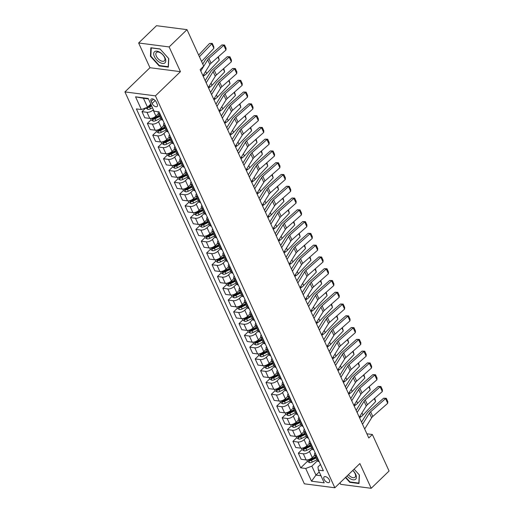 <?xml version="1.0" encoding="UTF-8"?>
<svg xmlns="http://www.w3.org/2000/svg" width="514" height="514" viewBox="0 0 514 514"><rect width="100%" height="100%" fill="white"/><g stroke="black" fill="none" stroke-linecap="round" stroke-linejoin="round"><path stroke-width="0.77" d="M329.339 479.96A3.752 1.992 -134 0 0 326.731 477.127A3.752 1.992 -134 0 0 324.09 476.921A3.752 1.992 -134 0 0 324.064 479.279A3.752 1.992 -134 0 0 326.673 482.119A3.752 1.992 -134 0 0 329.307 482.318A3.752 1.992 -134 0 0 329.339 479.96M339.992 482.794L340.698 484.349L371.198 488.3L389.079 471.017L372.367 434.51L366.88 433.803M124.921 91.91L304.352 483.815L334.845 487.767L155.421 95.861L124.921 91.91L149.953 67.713L180.453 71.664L169.125 46.935L138.632 42.983L149.953 67.713M138.632 42.983L156.507 25.7L187.006 29.651L169.125 46.935M187.006 29.651L203.717 66.158L200.145 69.615L368.789 437.967L372.367 434.51M151.142 101.425L152.093 103.494A3.637 1.927 -134 0 0 154.618 106.244A3.637 1.927 -134 0 0 157.175 106.443A3.637 1.927 -134 0 0 157.2 104.156L156.256 102.087A3.637 1.927 -134 0 0 153.725 99.337A3.637 1.927 -134 0 0 151.167 99.138A3.637 1.927 -134 0 0 151.142 101.425L153.455 99.189M148.443 98.913L143.432 98.264L147.531 107.214L141.369 109.553L136.383 108.904L300.716 467.836L307.449 461.328M141.369 109.553L135.548 96.831L148.244 98.476L154.065 111.197L159.051 111.84L323.383 470.773L318.397 470.13L324.218 482.845L311.529 481.2L305.702 468.479L300.716 467.836M371.198 488.3L359.877 463.57L334.845 487.767M180.453 71.664L155.421 95.861M318.397 470.13L317.96 466.937L320.505 464.476M319.226 471.936L315.962 475.097L320.967 475.746M150.795 104.053L147.531 107.214M153.384 109.707L153.121 109.964A4.697 2.204 155.4 0 1 146.965 112.296L141.98 111.654L145.706 108.043M158.473 113.62L155.922 116.087A4.697 2.204 155.4 0 1 149.767 118.419L144.781 117.777L141.98 111.654M161.062 119.274L158.511 121.734A4.697 2.204 155.4 0 1 152.356 124.073L147.37 123.431L151.097 119.82M163.863 125.397L161.319 127.857A4.697 2.204 155.4 0 1 155.157 130.196L150.172 129.554L147.37 123.431M168.232 131.892L167.853 131.841A4.697 2.204 155.4 0 1 166.446 131.031L163.902 133.512A4.697 2.204 155.4 0 1 157.747 135.85L152.761 135.201L156.487 131.597M169.254 137.174L166.709 139.635A4.697 2.204 155.4 0 1 160.548 141.973L155.562 141.331L152.761 135.201M171.843 142.821L169.299 145.289A4.697 2.204 155.4 0 1 163.137 147.627L158.151 146.978L161.884 143.374M174.651 148.951L172.1 151.412A4.697 2.204 155.4 0 1 165.938 153.75L160.953 153.101L158.151 146.978M179.013 155.446L178.634 155.395A4.697 2.204 155.4 0 1 177.227 154.585L174.689 157.066A4.697 2.204 155.4 0 1 168.528 159.404L163.542 158.755L167.275 155.151M180.041 160.721L177.491 163.189A4.697 2.204 155.4 0 1 171.335 165.527L166.343 164.878L163.542 158.755M184.41 167.223L184.025 167.172A4.697 2.204 155.4 0 1 182.618 166.363L180.08 168.843A4.697 2.204 155.4 0 1 173.918 171.181L168.933 170.532L172.665 166.928M185.432 172.498L182.881 174.966A4.697 2.204 155.4 0 1 176.726 177.304L171.74 176.655L168.933 170.532M188.021 178.152L185.47 180.62A4.697 2.204 155.4 0 1 179.315 182.952L174.323 182.309L178.056 178.705M190.822 184.275L188.272 186.743A4.697 2.204 155.4 0 1 182.117 189.075L177.131 188.432L174.323 182.309M193.412 189.929L190.861 192.39A4.697 2.204 155.4 0 1 184.706 194.729L179.72 194.086L183.447 190.476M196.213 196.052L193.662 198.513A4.697 2.204 155.4 0 1 187.507 200.852L182.521 200.209L179.72 194.086M198.802 201.706L196.252 204.167A4.697 2.204 155.4 0 1 190.096 206.506L185.111 205.863L188.837 202.253M201.604 207.829L199.059 210.29A4.697 2.204 155.4 0 1 192.898 212.629L187.912 211.986L185.111 205.863M205.973 214.325L205.594 214.274A4.697 2.204 155.4 0 1 204.186 213.464L201.642 215.944A4.697 2.204 155.4 0 1 195.487 218.283L190.501 217.634L194.228 214.03M206.994 219.606L204.45 222.067A4.697 2.204 155.4 0 1 198.288 224.406L193.303 223.757L190.501 217.634M209.583 225.254L207.033 227.721A4.697 2.204 155.4 0 1 200.878 230.06L195.892 229.411L199.625 225.807M212.391 231.377L209.84 233.844A4.697 2.204 155.4 0 1 203.679 236.183L198.693 235.534L195.892 229.411M216.754 237.879L216.375 237.828A4.697 2.204 155.4 0 1 214.968 237.018L212.43 239.498A4.697 2.204 155.4 0 1 206.268 241.837L201.282 241.188L205.015 237.584M217.782 243.154L215.231 245.621A4.697 2.204 155.4 0 1 209.076 247.96L204.084 247.311L201.282 241.188M220.365 248.808L217.82 251.275A4.697 2.204 155.4 0 1 211.659 253.608L206.673 252.965L210.406 249.361M223.172 254.931L220.622 257.398A4.697 2.204 155.4 0 1 214.466 259.737L209.481 259.088L206.673 252.965M225.762 260.585L223.211 263.046A4.697 2.204 155.4 0 1 217.056 265.385L212.064 264.742L215.796 261.131M228.563 266.708L226.012 269.169A4.697 2.204 155.4 0 1 219.857 271.508L214.871 270.865L212.064 264.742M232.932 273.204L232.553 273.152A4.697 2.204 155.4 0 1 231.146 272.343L228.601 274.823A4.697 2.204 155.4 0 1 222.446 277.162L217.461 276.519L221.187 272.908M233.954 278.485L231.403 280.946A4.697 2.204 155.4 0 1 225.248 283.285L220.262 282.642L217.461 276.519M236.543 284.139L233.992 286.6A4.697 2.204 155.4 0 1 227.837 288.939L222.851 288.29L226.578 284.685M239.344 290.262L236.8 292.723A4.697 2.204 155.4 0 1 230.638 295.062L225.652 294.413L222.851 288.29M243.713 296.758L243.334 296.707A4.697 2.204 155.4 0 1 241.927 295.897L239.383 298.377A4.697 2.204 155.4 0 1 233.227 300.716L228.242 300.067L231.968 296.462M244.735 302.033L242.19 304.5A4.697 2.204 155.4 0 1 236.029 306.839L231.043 306.19L228.242 300.067M247.324 307.687L244.773 310.154A4.697 2.204 155.4 0 1 238.618 312.493L233.632 311.844L237.365 308.239M250.132 313.81L247.581 316.277A4.697 2.204 155.4 0 1 241.419 318.616L236.434 317.967L233.632 311.844M252.715 319.464L250.17 321.931A4.697 2.204 155.4 0 1 244.009 324.263L239.023 323.621L242.756 320.016M255.522 325.587L252.972 328.054A4.697 2.204 155.4 0 1 246.816 330.393L241.824 329.744L239.023 323.621M258.105 331.241L255.561 333.702A4.697 2.204 155.4 0 1 249.399 336.04L244.413 335.398L248.146 331.787M260.913 337.364L258.362 339.825A4.697 2.204 155.4 0 1 252.207 342.163L247.221 341.521L244.413 335.398M263.502 343.018L260.951 345.479A4.697 2.204 155.4 0 1 254.79 347.817L249.804 347.175L253.537 343.564M266.303 349.141L263.753 351.602A4.697 2.204 155.4 0 1 257.598 353.94L252.612 353.298L249.804 347.175M270.672 355.637L270.293 355.585A4.697 2.204 155.4 0 1 268.886 354.776L266.342 357.256A4.697 2.204 155.4 0 1 260.187 359.594L255.195 358.945L258.928 355.341M271.694 360.918L269.143 363.379A4.697 2.204 155.4 0 1 262.988 365.717L258.002 365.069L255.195 358.945M274.283 366.566L271.733 369.033A4.697 2.204 155.4 0 1 265.577 371.371L260.592 370.722L264.318 367.118M277.085 372.695L274.54 375.156A4.697 2.204 155.4 0 1 268.379 377.494L263.393 376.846L260.592 370.722M281.454 379.191L281.074 379.139A4.697 2.204 155.4 0 1 279.667 378.33L277.123 380.81A4.697 2.204 155.4 0 1 270.968 383.148L265.982 382.5L269.709 378.895M282.475 384.466L279.931 386.933A4.697 2.204 155.4 0 1 273.769 389.271L268.783 388.623L265.982 382.5M285.064 390.12L282.514 392.587A4.697 2.204 155.4 0 1 276.359 394.925L271.373 394.277L275.106 390.672M287.866 396.243L285.321 398.71A4.697 2.204 155.4 0 1 279.16 401.048L274.174 400.4L271.373 394.277M292.235 402.738L291.856 402.693A4.697 2.204 155.4 0 1 290.449 401.877L287.911 404.357A4.697 2.204 155.4 0 1 281.749 406.696L276.763 406.054L280.496 402.443M293.263 408.02L290.712 410.487A4.697 2.204 155.4 0 1 284.557 412.819L279.565 412.177L276.763 406.054M295.846 413.674L293.301 416.134A4.697 2.204 155.4 0 1 287.14 418.473L282.154 417.831L285.887 414.22M298.653 419.797L296.103 422.257A4.697 2.204 155.4 0 1 289.947 424.596L284.962 423.954L282.154 417.831M301.243 425.451L298.692 427.911A4.697 2.204 155.4 0 1 292.53 430.25L287.544 429.601L291.277 425.997M304.044 431.574L301.493 434.034A4.697 2.204 155.4 0 1 295.338 436.373L290.352 435.724L287.544 429.601M308.413 438.069L308.034 438.018A4.697 2.204 155.4 0 1 306.627 437.208L304.082 439.688A4.697 2.204 155.4 0 1 297.927 442.027L292.935 441.378L296.668 437.774M309.434 443.351L306.884 445.811A4.697 2.204 155.4 0 1 300.729 448.15L295.743 447.501L292.935 441.378M312.024 448.998L309.473 451.465A4.697 2.204 155.4 0 1 303.318 453.804L298.332 453.155L302.059 449.551M314.825 455.121L312.274 457.589A4.697 2.204 155.4 0 1 306.119 459.927L301.133 459.278L298.332 453.155M317.414 460.775L311.863 466.147L315.962 475.097L311.529 481.2M160.04 113.992L159.655 113.941A4.697 2.204 155.4 0 1 158.248 113.131A4.697 2.204 155.4 0 1 158.421 111.756M162.842 120.115L162.463 120.07A4.697 2.204 155.4 0 1 161.055 119.254L158.248 113.131M165.431 125.769L165.052 125.718A4.697 2.204 155.4 0 1 163.645 124.908A4.697 2.204 155.4 0 1 164.165 123.013M170.821 137.546L170.442 137.495A4.697 2.204 155.4 0 1 169.035 136.685A4.697 2.204 155.4 0 1 169.556 134.79M173.623 143.669L173.244 143.618A4.697 2.204 155.4 0 1 171.837 142.808L169.035 136.685M176.212 149.323L175.833 149.272A4.697 2.204 155.4 0 1 174.426 148.462A4.697 2.204 155.4 0 1 174.953 146.567M181.603 161.094L181.224 161.049A4.697 2.204 155.4 0 1 179.816 160.239A4.697 2.204 155.4 0 1 180.343 158.338M186.993 172.871L186.614 172.826A4.697 2.204 155.4 0 1 185.207 172.01A4.697 2.204 155.4 0 1 185.734 170.115M189.801 178.994L189.415 178.949A4.697 2.204 155.4 0 1 188.008 178.133L185.207 172.01M192.384 184.648L192.005 184.597A4.697 2.204 155.4 0 1 190.598 183.787A4.697 2.204 155.4 0 1 191.124 181.892M195.191 190.771L194.812 190.726A4.697 2.204 155.4 0 1 193.405 189.91L190.598 183.787M197.781 196.425L197.395 196.374A4.697 2.204 155.4 0 1 195.988 195.564A4.697 2.204 155.4 0 1 196.515 193.669M200.582 202.548L200.203 202.497A4.697 2.204 155.4 0 1 198.796 201.687L195.988 195.564M203.171 208.202L202.792 208.151A4.697 2.204 155.4 0 1 201.385 207.341A4.697 2.204 155.4 0 1 201.906 205.446M208.562 219.979L208.183 219.928A4.697 2.204 155.4 0 1 206.776 219.118A4.697 2.204 155.4 0 1 207.296 217.223M211.363 226.102L210.984 226.051A4.697 2.204 155.4 0 1 209.577 225.241L206.776 219.118M213.952 231.756L213.573 231.705A4.697 2.204 155.4 0 1 212.166 230.895A4.697 2.204 155.4 0 1 212.693 228.993M219.343 243.527L218.964 243.482A4.697 2.204 155.4 0 1 217.557 242.666A4.697 2.204 155.4 0 1 218.084 240.77M222.151 249.65L221.765 249.605A4.697 2.204 155.4 0 1 220.358 248.789L217.557 242.666M224.734 255.304L224.355 255.259A4.697 2.204 155.4 0 1 222.947 254.443A4.697 2.204 155.4 0 1 223.474 252.547M227.541 261.427L227.156 261.382A4.697 2.204 155.4 0 1 225.749 260.566L222.947 254.443M230.124 267.081L229.745 267.029A4.697 2.204 155.4 0 1 228.338 266.22A4.697 2.204 155.4 0 1 228.865 264.324M235.521 278.858L235.136 278.806A4.697 2.204 155.4 0 1 233.729 277.997A4.697 2.204 155.4 0 1 234.256 276.102M238.323 284.981L237.943 284.929A4.697 2.204 155.4 0 1 236.536 284.12L233.729 277.997M240.912 290.635L240.526 290.583A4.697 2.204 155.4 0 1 239.119 289.774A4.697 2.204 155.4 0 1 239.646 287.879M246.302 302.412L245.923 302.361A4.697 2.204 155.4 0 1 244.516 301.551A4.697 2.204 155.4 0 1 245.037 299.649M249.104 308.535L248.725 308.484A4.697 2.204 155.4 0 1 247.318 307.674L244.516 301.551M251.693 314.183L251.314 314.138A4.697 2.204 155.4 0 1 249.907 313.322A4.697 2.204 155.4 0 1 250.434 311.426M254.494 320.306L254.115 320.261A4.697 2.204 155.4 0 1 252.708 319.445L249.907 313.322M257.084 325.96L256.704 325.915A4.697 2.204 155.4 0 1 255.297 325.099A4.697 2.204 155.4 0 1 255.824 323.203M259.885 332.083L259.506 332.038A4.697 2.204 155.4 0 1 258.099 331.222L255.297 325.099M262.474 337.737L262.095 337.685A4.697 2.204 155.4 0 1 260.688 336.876A4.697 2.204 155.4 0 1 261.215 334.98M265.282 343.86L264.896 343.808A4.697 2.204 155.4 0 1 263.489 342.999L260.688 336.876M267.865 349.514L267.486 349.462A4.697 2.204 155.4 0 1 266.079 348.653A4.697 2.204 155.4 0 1 266.605 346.757M273.262 361.291L272.876 361.239A4.697 2.204 155.4 0 1 271.469 360.43A4.697 2.204 155.4 0 1 271.996 358.534M276.063 367.414L275.684 367.362A4.697 2.204 155.4 0 1 274.277 366.553L271.469 360.43M278.652 373.068L278.267 373.016A4.697 2.204 155.4 0 1 276.86 372.207A4.697 2.204 155.4 0 1 277.387 370.305M284.043 384.838L283.664 384.793A4.697 2.204 155.4 0 1 282.257 383.977A4.697 2.204 155.4 0 1 282.777 382.082M286.844 390.961L286.465 390.916A4.697 2.204 155.4 0 1 285.058 390.107L282.257 383.977M289.433 396.615L289.054 396.57A4.697 2.204 155.4 0 1 287.647 395.754A4.697 2.204 155.4 0 1 288.174 393.859M294.824 408.392L294.445 408.341A4.697 2.204 155.4 0 1 293.038 407.531A4.697 2.204 155.4 0 1 293.565 405.636M297.625 414.515L297.246 414.464A4.697 2.204 155.4 0 1 295.839 413.654L293.038 407.531M300.215 420.169L299.835 420.118A4.697 2.204 155.4 0 1 298.428 419.308A4.697 2.204 155.4 0 1 298.955 417.413M303.022 426.292L302.637 426.241A4.697 2.204 155.4 0 1 301.23 425.431L298.428 419.308M305.605 431.946L305.226 431.895A4.697 2.204 155.4 0 1 303.819 431.085A4.697 2.204 155.4 0 1 304.346 429.19M311.002 443.723L310.617 443.672A4.697 2.204 155.4 0 1 309.21 442.862A4.697 2.204 155.4 0 1 309.736 440.961M313.803 449.846L313.424 449.795A4.697 2.204 155.4 0 1 312.017 448.985L309.21 442.862M316.393 455.494L316.007 455.449A4.697 2.204 155.4 0 1 314.6 454.633A4.697 2.204 155.4 0 1 315.127 452.738M305.702 468.479L311.863 466.147M319.194 461.623L318.815 461.572A4.697 2.204 155.4 0 1 317.408 460.762L314.6 454.633M143.432 98.264L135.548 96.831M150.409 56.251L159.167 65.94L168.348 67.128L168.778 58.635L160.021 48.946L150.84 47.757L150.409 56.251L150.853 55.82M345.453 477.519L349.803 482.338L358.99 483.526L359.421 475.032L354.107 469.154M159.552 65.567L159.167 65.94M350.188 481.965L349.803 482.338M200.788 71.016L207.72 59.817A5.866 2.756 155.4 0 1 208.89 58.48L223.808 45.316L221.881 44.924L206.962 58.095A8.802 4.131 -24.6 0 0 205.208 60.093L202.754 64.057M202.94 75.725L209.879 64.526A5.866 2.756 155.4 0 1 211.042 63.196L225.967 50.025L223.808 45.316L224.56 45.02L226.07 48.316L225.967 50.025M221.881 44.924L224.56 45.02M145.655 107.927L147.871 109.386A3.11 1.458 -24.6 0 0 150.512 108.788L152.51 107.799M213.882 48.316L211.723 43.606L209.539 43.465L212.243 43.362L213.753 46.665L213.882 48.316L201.565 61.455M212.243 43.362L199.406 56.739M198.648 55.082L209.539 43.465M147.152 107.355L147.756 107.593A3.11 1.458 -24.6 0 0 149.69 107.002L151.694 106.012M151.392 105.357L149.304 106.392A1.587 0.745 155.4 0 1 148.79 106.597L147.756 107.593M151.174 104.882L149.176 105.871A3.11 1.458 155.4 0 1 148.7 106.083M206.178 82.793L213.111 71.594A5.866 2.756 155.4 0 1 214.28 70.257L229.199 57.093L227.278 56.701L212.353 69.865A8.802 4.131 -24.6 0 0 210.599 71.87L205.182 80.621M208.331 87.502L215.27 76.303A5.866 2.756 155.4 0 1 216.433 74.967L231.358 61.802L229.199 57.093L229.951 56.797L231.461 60.093L231.358 61.802M227.278 56.701L229.951 56.797M211.569 94.57L218.501 83.371A5.866 2.756 155.4 0 1 219.671 82.034L234.596 68.87L232.669 68.478L217.743 81.642A8.802 4.131 -24.6 0 0 215.996 83.647L210.573 92.398M213.728 99.279L220.66 88.08A5.866 2.756 155.4 0 1 221.83 86.744L236.748 73.579L234.596 68.87L235.341 68.568L236.851 71.87L236.748 73.579M232.669 68.478L235.341 68.568M216.959 106.347L223.892 95.148A5.866 2.756 155.4 0 1 225.061 93.811L239.987 80.64L238.059 80.255L223.134 93.419A8.802 4.131 -24.6 0 0 221.386 95.424L215.964 104.175M219.118 111.056L226.051 99.857A5.866 2.756 155.4 0 1 227.22 98.521L242.139 85.356L239.987 80.64L240.732 80.345L242.242 83.641L242.139 85.356M238.059 80.255L240.732 80.345M150.473 118.451L151.18 120.006L153.262 121.163A3.11 1.458 -24.6 0 0 155.903 120.565L160.593 118.246M218.366 56.733L219.272 60.093L206.647 73.56A8.802 4.131 155.4 0 1 204.334 75.487L203.184 76.258M159.256 115.329L154.566 117.648A3.11 1.458 155.4 0 1 152.632 118.239L153.153 119.364A3.11 1.458 -24.6 0 0 155.087 118.779L159.77 116.46M159.475 115.804L154.701 118.169A1.587 0.745 155.4 0 1 154.181 118.374L153.153 119.364M219.272 60.093L217.917 57.131M155.864 130.228L156.577 131.783L158.653 132.94A3.11 1.458 -24.6 0 0 161.293 132.342L165.983 130.023M223.757 68.51L224.663 71.87L212.038 85.337A8.802 4.131 155.4 0 1 209.725 87.264L208.575 88.029M164.647 127.106L159.957 129.419A3.11 1.458 155.4 0 1 158.023 130.01L158.543 131.141A3.11 1.458 -24.6 0 0 160.477 130.55L165.161 128.23M164.865 127.581L160.092 129.946A1.587 0.745 155.4 0 1 159.571 130.145L158.543 131.141M224.663 71.87L223.307 68.908M161.255 142.005L161.968 143.56L164.043 144.717A3.11 1.458 -24.6 0 0 166.684 144.119L171.374 141.8M229.148 80.287L230.054 83.647L217.428 97.114A8.802 4.131 155.4 0 1 215.115 99.041L213.965 99.806M170.038 138.876L165.347 141.196A3.11 1.458 155.4 0 1 163.413 141.787L163.934 142.918A3.11 1.458 -24.6 0 0 165.868 142.327L170.558 140.007M170.256 139.358L165.482 141.716A1.587 0.745 155.4 0 1 164.962 141.922L163.934 142.918M230.054 83.647L228.698 80.679M222.35 118.117L229.289 106.918A5.866 2.756 155.4 0 1 230.452 105.588L245.377 92.417L243.45 92.025L228.524 105.197A8.802 4.131 -24.6 0 0 226.777 107.195L221.354 115.946M224.509 122.833L231.441 111.634A5.866 2.756 155.4 0 1 232.611 110.298L247.53 97.127L245.377 92.417L246.129 92.122L247.639 95.418L247.53 97.127M243.45 92.025L246.129 92.122M166.645 153.782L167.358 155.337L169.44 156.487A3.11 1.458 -24.6 0 0 172.081 155.896L176.765 153.577M234.538 92.064L235.444 95.424L222.819 108.884A8.802 4.131 155.4 0 1 220.506 110.818L219.356 111.583M175.428 150.653L170.738 152.973A3.11 1.458 155.4 0 1 168.804 153.564L169.324 154.695A3.11 1.458 -24.6 0 0 171.258 154.104L175.949 151.784M175.647 151.135L170.873 153.493A1.587 0.745 155.4 0 1 170.352 153.699L169.324 154.695M235.444 95.424L234.088 92.456M164.846 62.952A7.626 4.048 -134 0 0 162.977 54.844A7.626 4.048 -134 0 0 154.63 51.651A7.626 4.048 -134 0 0 156.5 59.765A7.626 4.048 -134 0 0 164.846 62.952M164.255 60.954A5.776 3.065 -134 0 0 164.403 60.825A5.776 3.065 -134 0 0 162.72 54.677A5.776 3.065 -134 0 0 156.519 52.396A5.776 3.065 -134 0 0 156.372 52.524A5.776 3.065 -134 0 0 158.061 58.673A5.776 3.065 -134 0 0 164.255 60.954M168.637 58.474L168.219 66.691L159.321 65.535L150.84 56.148L151.251 47.918L160.137 49.068M347.008 476.015A7.626 4.048 -134 0 0 354.416 479.806A7.626 4.048 -134 0 0 355.739 474.396A7.626 4.048 -134 0 0 352.803 470.413M348.37 474.698A5.776 3.065 -134 0 0 355.046 477.223A5.776 3.065 -134 0 0 355.084 473.6A5.776 3.065 -134 0 0 352.745 470.471M359.28 474.872L358.862 483.089L349.963 481.933L345.729 477.249M227.741 129.894L234.68 118.695A5.866 2.756 155.4 0 1 235.842 117.365L250.768 104.194L248.84 103.802L233.915 116.974A8.802 4.131 -24.6 0 0 232.167 118.972L226.751 127.723M229.899 134.604L236.832 123.405A5.866 2.756 155.4 0 1 238.001 122.075L252.927 108.904L250.768 104.194L251.519 103.899L253.029 107.195L252.927 108.904M248.84 103.802L251.519 103.899M233.131 141.671L240.07 130.472A5.866 2.756 155.4 0 1 241.233 129.136L256.158 115.971L254.231 115.579L239.312 128.751A8.802 4.131 -24.6 0 0 237.558 130.749L232.142 139.5M235.29 146.381L242.222 135.182A5.866 2.756 155.4 0 1 243.392 133.852L258.317 120.681L256.158 115.971L256.91 115.676L258.42 118.972L258.317 120.681M254.231 115.579L256.91 115.676M238.528 153.448L245.461 142.249A5.866 2.756 155.4 0 1 246.63 140.913L261.549 127.748L259.621 127.356L244.703 140.521A8.802 4.131 -24.6 0 0 242.949 142.526L237.532 151.277M240.68 158.158L247.619 146.959A5.866 2.756 155.4 0 1 248.782 145.623L263.708 132.458L261.549 127.748L262.301 127.453L263.81 130.749L263.708 132.458M259.621 127.356L262.301 127.453M243.919 165.225L250.851 154.027A5.866 2.756 155.4 0 1 252.021 152.69L266.939 139.525L265.018 139.133L250.093 152.298A8.802 4.131 -24.6 0 0 248.339 154.303L242.923 163.054M246.071 169.935L253.01 158.736A5.866 2.756 155.4 0 1 254.173 157.4L269.098 144.235L266.939 139.525L267.691 139.223L269.201 142.526L269.098 144.235M265.018 139.133L267.691 139.223M249.309 177.002L256.242 165.804A5.866 2.756 155.4 0 1 257.411 164.467L272.336 151.296L270.409 150.91L255.484 164.075A8.802 4.131 -24.6 0 0 253.736 166.08L248.313 174.831M251.468 181.712L258.401 170.513A5.866 2.756 155.4 0 1 259.564 169.177L274.489 156.012L272.336 151.296L273.082 151L274.592 154.296L274.489 156.012M270.409 150.91L273.082 151M172.036 165.553L172.749 167.108L174.831 168.264A3.11 1.458 -24.6 0 0 177.471 167.673L182.155 165.354M239.929 103.841L240.841 107.195L228.21 120.662A8.802 4.131 155.4 0 1 225.897 122.589L224.753 123.36M180.819 162.43L176.135 164.75A3.11 1.458 155.4 0 1 174.201 165.341L174.715 166.472A3.11 1.458 -24.6 0 0 176.649 165.881L181.339 163.561M181.037 162.906L176.263 165.27A1.587 0.745 155.4 0 1 175.743 165.476L174.715 166.472M240.841 107.195L239.479 104.233M177.426 177.33L178.14 178.885L180.221 180.041A3.11 1.458 -24.6 0 0 182.862 179.444L187.552 177.124M245.319 115.611L246.232 118.972L233.6 132.439A8.802 4.131 155.4 0 1 231.287 134.366L230.143 135.137M186.209 174.207L181.526 176.527A3.11 1.458 155.4 0 1 179.592 177.118L180.106 178.249A3.11 1.458 -24.6 0 0 182.04 177.658L186.73 175.338M186.434 174.683L181.654 177.047A1.587 0.745 155.4 0 1 181.134 177.253L180.106 178.249M246.232 118.972L244.876 116.01M182.823 189.107L183.53 190.662L185.612 191.818A3.11 1.458 -24.6 0 0 188.252 191.221L192.943 188.901M250.71 127.388L251.622 130.749L238.997 144.216A8.802 4.131 155.4 0 1 236.678 146.143L235.534 146.914M191.606 185.984L186.916 188.304A3.11 1.458 155.4 0 1 184.982 188.895L185.496 190.019A3.11 1.458 -24.6 0 0 187.43 189.435L192.12 187.115M191.825 186.46L187.045 188.824A1.587 0.745 155.4 0 1 186.531 189.03L185.496 190.019M251.622 130.749L250.267 127.787M188.214 200.884L188.921 202.439L191.002 203.595A3.11 1.458 -24.6 0 0 193.643 202.998L198.333 200.678M256.107 139.165L257.013 142.526L244.388 155.993A8.802 4.131 155.4 0 1 242.068 157.92L240.925 158.685M196.997 197.761L192.307 200.074A3.11 1.458 155.4 0 1 190.373 200.666L190.893 201.796A3.11 1.458 -24.6 0 0 192.827 201.205L197.511 198.886M197.215 198.237L192.442 200.601A1.587 0.745 155.4 0 1 191.921 200.807L190.893 201.796M257.013 142.526L255.657 139.564M193.605 212.661L194.318 214.216L196.393 215.372A3.11 1.458 -24.6 0 0 199.034 214.775L203.724 212.455M261.498 150.943L262.403 154.303L249.778 167.77A8.802 4.131 155.4 0 1 247.465 169.697L246.315 170.462M202.387 209.532L197.697 211.852A3.11 1.458 155.4 0 1 195.763 212.443L196.284 213.573A3.11 1.458 -24.6 0 0 198.218 212.982L202.901 210.663M202.606 210.014L197.832 212.372A1.587 0.745 155.4 0 1 197.312 212.578L196.284 213.573M262.403 154.303L261.048 151.334M254.7 188.773L261.632 177.574A5.866 2.756 155.4 0 1 262.802 176.244L277.727 163.073L275.8 162.681L260.874 175.852A8.802 4.131 -24.6 0 0 259.127 177.85L253.704 186.601M256.859 193.489L263.791 182.29A5.866 2.756 155.4 0 1 264.961 180.954L279.879 167.782L277.727 163.073L278.472 162.777L279.982 166.073L279.879 167.782M275.8 162.681L278.472 162.777M198.995 224.438L199.708 225.993L201.784 227.143A3.11 1.458 -24.6 0 0 204.424 226.552L209.114 224.232M266.888 162.72L267.794 166.08L255.169 179.54A8.802 4.131 155.4 0 1 252.856 181.474L251.706 182.239M207.778 221.309L203.088 223.629A3.11 1.458 155.4 0 1 201.154 224.22L201.674 225.35A3.11 1.458 -24.6 0 0 203.608 224.759L208.298 222.44M207.997 221.791L203.223 224.149A1.587 0.745 155.4 0 1 202.702 224.355L201.674 225.35M267.794 166.08L266.438 163.111M260.09 200.55L267.023 189.351A5.866 2.756 155.4 0 1 268.192 188.021L283.118 174.85L281.19 174.458L266.265 187.629A8.802 4.131 -24.6 0 0 264.517 189.627L259.095 198.378M262.249 205.259L269.182 194.061A5.866 2.756 155.4 0 1 270.351 192.731L285.27 179.559L283.118 174.85L283.869 174.554L285.379 177.85L285.27 179.559M281.19 174.458L283.869 174.554M204.386 236.215L205.099 237.764L207.181 238.92A3.11 1.458 -24.6 0 0 209.821 238.329L214.505 236.01M272.279 174.497L273.185 177.85L260.559 191.317A8.802 4.131 155.4 0 1 258.246 193.245L257.096 194.016M213.169 233.086L208.478 235.406A3.11 1.458 155.4 0 1 206.544 235.997L207.065 237.127A3.11 1.458 -24.6 0 0 208.999 236.536L213.689 234.217M213.387 233.562L208.613 235.926A1.587 0.745 155.4 0 1 208.093 236.132L207.065 237.127M273.185 177.85L271.829 174.888M265.481 212.327L272.42 201.128A5.866 2.756 155.4 0 1 273.583 199.792L288.508 186.627L286.581 186.235L271.655 199.406A8.802 4.131 -24.6 0 0 269.908 201.404L264.492 210.155M267.64 217.036L274.572 205.838A5.866 2.756 155.4 0 1 275.742 204.508L290.667 191.337L288.508 186.627L289.26 186.331L290.77 189.627L290.667 191.337M286.581 186.235L289.26 186.331M209.776 247.986L210.489 249.541L212.571 250.697A3.11 1.458 -24.6 0 0 215.212 250.1L219.896 247.78M277.669 186.267L278.582 189.627L265.95 203.094A8.802 4.131 155.4 0 1 263.637 205.022L262.493 205.793M218.559 244.863L213.875 247.183A3.11 1.458 155.4 0 1 211.941 247.774L212.455 248.904A3.11 1.458 -24.6 0 0 214.389 248.313L219.08 245.994M218.778 245.339L214.004 247.703A1.587 0.745 155.4 0 1 213.483 247.909L212.455 248.904M278.582 189.627L277.219 186.666M270.872 224.104L277.811 212.905A5.866 2.756 155.4 0 1 278.974 211.569L293.899 198.404L291.971 198.012L277.052 211.177A8.802 4.131 -24.6 0 0 275.298 213.181L269.882 221.932M273.03 228.814L279.963 217.615A5.866 2.756 155.4 0 1 281.132 216.278L296.058 203.114L293.899 198.404L294.651 198.108L296.16 201.404L296.058 203.114M291.971 198.012L294.651 198.108M215.167 259.763L215.88 261.318L217.962 262.474A3.11 1.458 -24.6 0 0 220.602 261.877L225.293 259.557M283.06 198.044L283.972 201.404L271.341 214.871A8.802 4.131 155.4 0 1 269.028 216.799L267.884 217.57M223.95 256.64L219.266 258.96A3.11 1.458 155.4 0 1 217.332 259.551L217.846 260.682A3.11 1.458 -24.6 0 0 219.78 260.09L224.47 257.771M224.175 257.116L219.394 259.48A1.587 0.745 155.4 0 1 218.874 259.686L217.846 260.682M283.972 201.404L282.61 198.443M276.269 235.881L283.201 224.682A5.866 2.756 155.4 0 1 284.37 223.346L299.289 210.181L297.362 209.789L282.443 222.954A8.802 4.131 -24.6 0 0 280.689 224.959L275.273 233.709M278.421 240.591L285.36 229.392A5.866 2.756 155.4 0 1 286.523 228.055L301.448 214.891L299.289 210.181L300.041 209.879L301.551 213.181L301.448 214.891M297.362 209.789L300.041 209.879M220.564 271.54L221.271 273.095L223.352 274.251A3.11 1.458 -24.6 0 0 225.993 273.654L230.683 271.334M288.45 209.821L289.363 213.181L276.738 226.648A8.802 4.131 155.4 0 1 274.418 228.576L273.275 229.34M229.347 268.417L224.657 270.737A3.11 1.458 155.4 0 1 222.723 271.321L223.237 272.452A3.11 1.458 -24.6 0 0 225.171 271.861L229.861 269.548M229.565 268.893L224.785 271.257A1.587 0.745 155.4 0 1 224.271 271.463L223.237 272.452M289.363 213.181L288.007 210.22M281.659 247.658L288.592 236.459A5.866 2.756 155.4 0 1 289.761 235.123L304.68 221.952L302.759 221.566L287.834 234.731A8.802 4.131 -24.6 0 0 286.08 236.736L280.663 245.486M283.812 252.368L290.751 241.169A5.866 2.756 155.4 0 1 291.913 239.832L306.839 226.668L304.68 221.952L305.432 221.656L306.942 224.952L306.839 226.668M302.759 221.566L305.432 221.656M225.954 283.317L226.661 284.872L228.743 286.028A3.11 1.458 -24.6 0 0 231.384 285.431L236.074 283.111M293.841 221.598L294.753 224.959L282.128 238.425A8.802 4.131 155.4 0 1 279.809 240.353L278.665 241.117M234.737 280.188L230.047 282.507A3.11 1.458 155.4 0 1 228.113 283.098L228.634 284.229A3.11 1.458 -24.6 0 0 230.568 283.638L235.251 281.319M234.956 280.67L230.176 283.034A1.587 0.745 155.4 0 1 229.662 283.233L228.634 284.229M294.753 224.959L293.398 221.997M287.05 259.435L293.982 248.23A5.866 2.756 155.4 0 1 295.152 246.9L310.077 233.729L308.149 233.337L293.224 246.508A8.802 4.131 -24.6 0 0 291.477 248.506L286.054 257.263M289.202 264.145L296.141 252.946A5.866 2.756 155.4 0 1 297.304 251.609L312.229 238.438L310.077 233.729L310.822 233.433L312.332 236.729L312.229 238.438M308.149 233.337L310.822 233.433M292.44 271.206L299.373 260.007A5.866 2.756 155.4 0 1 300.542 258.677L315.467 245.506L313.54 245.114L298.615 258.285A8.802 4.131 -24.6 0 0 296.867 260.283L291.444 269.034M294.599 275.915L301.532 264.716A5.866 2.756 155.4 0 1 302.701 263.386L317.62 250.215L315.467 245.506L316.213 245.21L317.723 248.506L317.62 250.215M313.54 245.114L316.213 245.21M297.831 282.983L304.763 271.784A5.866 2.756 155.4 0 1 305.933 270.448L320.858 257.283L318.931 256.891L304.005 270.062A8.802 4.131 -24.6 0 0 302.258 272.06L296.835 280.811M299.99 287.692L306.922 276.493A5.866 2.756 155.4 0 1 308.092 275.163L323.01 261.992L320.858 257.283L321.61 256.987L323.113 260.283L323.01 261.992M318.931 256.891L321.61 256.987M303.221 294.76L310.16 283.561A5.866 2.756 155.4 0 1 311.323 282.225L326.249 269.06L324.321 268.668L309.396 281.833A8.802 4.131 -24.6 0 0 307.648 283.837L302.232 292.588M305.38 299.469L312.313 288.27A5.866 2.756 155.4 0 1 313.482 286.934L328.407 273.769L326.249 269.06L327 268.764L328.51 272.06L328.407 273.769M324.321 268.668L327 268.764M308.612 306.537L315.551 295.338A5.866 2.756 155.4 0 1 316.714 294.002L331.639 280.837L329.712 280.445L314.793 293.61A8.802 4.131 -24.6 0 0 313.039 295.614L307.623 304.365M310.771 311.246L317.703 300.047A5.866 2.756 155.4 0 1 318.873 298.711L333.798 285.546L331.639 280.837L332.391 280.535L333.901 283.837L333.798 285.546M329.712 280.445L332.391 280.535M314.009 318.314L320.942 307.115A5.866 2.756 155.4 0 1 322.105 305.779L337.03 292.614L335.102 292.222L320.183 305.387A8.802 4.131 -24.6 0 0 318.429 307.391L313.013 316.142M316.161 323.023L323.1 311.825A5.866 2.756 155.4 0 1 324.263 310.488L339.189 297.323L337.03 292.614L337.782 292.312L339.291 295.608L339.189 297.323M335.102 292.222L337.782 292.312M319.4 330.091L326.332 318.886A5.866 2.756 155.4 0 1 327.502 317.556L342.42 304.384L340.499 303.992L325.574 317.164A8.802 4.131 -24.6 0 0 323.82 319.162L318.404 327.919M321.552 334.8L328.491 323.602A5.866 2.756 155.4 0 1 329.654 322.265L344.579 309.094L342.42 304.384L343.172 304.089L344.682 307.385L344.579 309.094M340.499 303.992L343.172 304.089M324.79 341.861L331.723 330.663A5.866 2.756 155.4 0 1 332.892 329.333L347.811 316.161L345.89 315.769L330.965 328.941A8.802 4.131 -24.6 0 0 329.217 330.939L323.794 339.69M326.943 346.577L333.882 335.372A5.866 2.756 155.4 0 1 335.044 334.042L349.97 320.871L347.811 316.161L348.563 315.866L350.073 319.162L349.97 320.871M345.89 315.769L348.563 315.866M231.345 295.094L232.058 296.649L234.133 297.799A3.11 1.458 -24.6 0 0 236.774 297.208L241.464 294.888M299.238 233.375L300.144 236.736L287.519 250.196A8.802 4.131 155.4 0 1 285.206 252.13L284.056 252.894M240.128 291.965L235.438 294.284A3.11 1.458 155.4 0 1 233.504 294.875L234.024 296.006A3.11 1.458 -24.6 0 0 235.958 295.415L240.642 293.096M240.346 292.447L235.573 294.805A1.587 0.745 155.4 0 1 235.052 295.01L234.024 296.006M300.144 236.736L298.788 233.767M236.736 306.871L237.449 308.419L239.524 309.576A3.11 1.458 -24.6 0 0 242.165 308.985L246.855 306.665M304.629 245.152L305.534 248.506L292.909 261.973A8.802 4.131 155.4 0 1 290.596 263.9L289.446 264.671M245.519 303.742L240.828 306.061A3.11 1.458 155.4 0 1 238.894 306.652L239.415 307.783A3.11 1.458 -24.6 0 0 241.349 307.192L246.039 304.873M245.737 304.224L240.963 306.582A1.587 0.745 155.4 0 1 240.443 306.787L239.415 307.783M305.534 248.506L304.179 245.544M242.126 318.641L242.839 320.196L244.921 321.353A3.11 1.458 -24.6 0 0 247.562 320.755L252.245 318.436M310.019 256.923L310.925 260.283L298.3 273.75A8.802 4.131 155.4 0 1 295.987 275.677L294.837 276.448M250.909 315.519L246.219 317.838A3.11 1.458 155.4 0 1 244.285 318.429L244.805 319.56A3.11 1.458 -24.6 0 0 246.739 318.969L251.43 316.65M251.128 315.994L246.354 318.359A1.587 0.745 155.4 0 1 245.833 318.564L244.805 319.56M310.925 260.283L309.569 257.321M247.517 330.418L248.23 331.973L250.312 333.13A3.11 1.458 -24.6 0 0 252.952 332.532L257.636 330.213M315.41 268.7L316.322 272.06L303.69 285.527A8.802 4.131 155.4 0 1 301.377 287.454L300.227 288.226M256.3 327.296L251.616 329.615A3.11 1.458 155.4 0 1 249.682 330.206L250.196 331.337A3.11 1.458 -24.6 0 0 252.13 330.746L256.82 328.427M256.518 327.771L251.744 330.136A1.587 0.745 155.4 0 1 251.224 330.341L250.196 331.337M316.322 272.06L314.96 269.098M252.907 342.195L253.62 343.75L255.702 344.907A3.11 1.458 -24.6 0 0 258.343 344.309L263.033 341.99M320.8 280.477L321.713 283.837L309.081 297.304A8.802 4.131 155.4 0 1 306.768 299.232L305.624 300.003M261.69 339.073L257.006 341.392A3.11 1.458 155.4 0 1 255.072 341.977L255.587 343.108A3.11 1.458 -24.6 0 0 257.52 342.523L262.211 340.204M261.909 339.548L257.135 341.913A1.587 0.745 155.4 0 1 256.614 342.118L255.587 343.108M321.713 283.837L320.351 280.875M258.298 353.973L259.011 355.527L261.093 356.684A3.11 1.458 -24.6 0 0 263.733 356.086L268.424 353.767M326.191 292.254L327.103 295.614L314.478 309.081A8.802 4.131 155.4 0 1 312.159 311.009L311.015 311.773M267.087 350.844L262.397 353.163A3.11 1.458 155.4 0 1 260.463 353.754L260.977 354.885A3.11 1.458 -24.6 0 0 262.911 354.294L267.601 351.974M267.306 351.325L262.526 353.69A1.587 0.745 155.4 0 1 262.012 353.889L260.977 354.885M327.103 295.614L325.748 292.652M263.695 365.75L264.402 367.304L266.483 368.454A3.11 1.458 -24.6 0 0 269.124 367.863L273.814 365.544M331.581 304.031L332.494 307.391L319.869 320.852A8.802 4.131 155.4 0 1 317.549 322.786L316.406 323.55M272.478 362.621L267.788 364.94A3.11 1.458 155.4 0 1 265.854 365.531L266.374 366.662A3.11 1.458 -24.6 0 0 268.308 366.071L272.992 363.751M272.696 363.102L267.916 365.46A1.587 0.745 155.4 0 1 267.402 365.666L266.374 366.662M332.494 307.391L331.138 304.423M269.085 377.527L269.799 379.075L271.874 380.231A3.11 1.458 -24.6 0 0 274.515 379.64L279.205 377.321M336.978 315.808L337.884 319.168L325.259 332.629A8.802 4.131 155.4 0 1 322.946 334.556L321.796 335.327M277.868 374.398L273.178 376.717A3.11 1.458 155.4 0 1 271.244 377.308L271.765 378.439A3.11 1.458 -24.6 0 0 273.699 377.848L278.382 375.528M278.087 374.879L273.313 377.237A1.587 0.745 155.4 0 1 272.793 377.443L271.765 378.439M337.884 319.168L336.529 316.2M330.181 353.638L337.113 342.44A5.866 2.756 155.4 0 1 338.283 341.11L353.208 327.938L351.28 327.546L336.355 340.718A8.802 4.131 -24.6 0 0 334.608 342.716L329.185 351.467M332.34 358.348L339.272 347.149A5.866 2.756 155.4 0 1 340.441 345.819L355.36 332.648L353.208 327.938L353.953 327.643L355.463 330.939L355.36 332.648M351.28 327.546L353.953 327.643M274.476 389.297L275.189 390.852L277.264 392.009A3.11 1.458 -24.6 0 0 279.905 391.411L284.595 389.092M342.369 327.585L343.275 330.939L330.65 344.406A8.802 4.131 155.4 0 1 328.337 346.333L327.187 347.104M283.259 386.175L278.569 388.494A3.11 1.458 155.4 0 1 276.635 389.085L277.155 390.216A3.11 1.458 -24.6 0 0 279.089 389.625L283.779 387.305M283.477 386.65L278.704 389.014A1.587 0.745 155.4 0 1 278.183 389.22L277.155 390.216M343.275 330.939L341.919 327.977M335.571 365.415L342.504 354.217A5.866 2.756 155.4 0 1 343.673 352.88L358.599 339.715L356.671 339.324L341.746 352.488A8.802 4.131 -24.6 0 0 339.998 354.493L334.575 363.244M337.73 370.125L344.663 358.926A5.866 2.756 155.4 0 1 345.832 357.59L360.751 344.425L358.599 339.715L359.35 339.42L360.854 342.716L360.751 344.425M356.671 339.324L359.35 339.42M279.867 401.074L280.58 402.629L282.661 403.786A3.11 1.458 -24.6 0 0 285.296 403.188L289.986 400.869M347.76 339.356L348.665 342.716L336.04 356.183A8.802 4.131 155.4 0 1 333.727 358.11L332.577 358.881M288.65 397.952L283.959 400.271A3.11 1.458 155.4 0 1 282.025 400.862L282.546 401.993A3.11 1.458 -24.6 0 0 284.48 401.402L289.17 399.082M288.868 398.427L284.094 400.791A1.587 0.745 155.4 0 1 283.574 400.997L282.546 401.993M348.665 342.716L347.31 339.754M340.962 377.192L347.901 365.994A5.866 2.756 155.4 0 1 349.064 364.657L363.989 351.492L362.062 351.101L347.136 364.265A8.802 4.131 -24.6 0 0 345.389 366.27L339.966 375.021M343.121 381.902L350.053 370.703A5.866 2.756 155.4 0 1 351.223 369.367L366.148 356.202L363.989 351.492L364.741 351.19L366.251 354.493L366.148 356.202M362.062 351.101L364.741 351.19M285.257 412.851L285.97 414.406L288.052 415.563A3.11 1.458 -24.6 0 0 290.693 414.965L295.377 412.646M353.15 351.133L354.056 354.493L341.431 367.96A8.802 4.131 155.4 0 1 339.118 369.887L337.968 370.658M294.04 409.729L289.356 412.048A3.11 1.458 155.4 0 1 287.422 412.633L287.936 413.764A3.11 1.458 -24.6 0 0 289.87 413.179L294.561 410.859M294.259 410.204L289.485 412.569A1.587 0.745 155.4 0 1 288.964 412.774L287.936 413.764M354.056 354.493L352.7 351.531M346.352 388.969L353.291 377.771A5.866 2.756 155.4 0 1 354.454 376.434L369.38 363.269L367.452 362.878L352.527 376.042A8.802 4.131 -24.6 0 0 350.779 378.047L345.363 386.798M348.511 393.679L355.444 382.48A5.866 2.756 155.4 0 1 356.613 381.144L371.538 367.979L369.38 363.269L370.131 362.968L371.641 366.264L371.538 367.979M367.452 362.878L370.131 362.968M290.648 424.628L291.361 426.183L293.443 427.34A3.11 1.458 -24.6 0 0 296.083 426.742L300.767 424.423M358.541 362.91L359.453 366.27L346.821 379.737A8.802 4.131 155.4 0 1 344.509 381.664L343.365 382.429M299.431 421.499L294.747 423.819A3.11 1.458 155.4 0 1 292.813 424.41L293.327 425.541A3.11 1.458 -24.6 0 0 295.261 424.949L299.951 422.63M299.649 421.981L294.875 424.346A1.587 0.745 155.4 0 1 294.355 424.545L293.327 425.541M359.453 366.27L358.091 363.308M351.743 400.747L358.682 389.548A5.866 2.756 155.4 0 1 359.845 388.211L374.77 375.04L372.843 374.655L357.924 387.819A8.802 4.131 -24.6 0 0 356.17 389.818L350.754 398.575M353.902 405.456L360.834 394.257A5.866 2.756 155.4 0 1 362.004 392.921L376.929 379.756L374.77 375.04L375.522 374.745L377.032 378.041L376.929 379.756M372.843 374.655L375.522 374.745M296.038 436.405L296.751 437.96L298.833 439.11A3.11 1.458 -24.6 0 0 301.474 438.519L306.164 436.2M363.931 374.687L364.844 378.047L352.219 391.514A8.802 4.131 155.4 0 1 349.899 393.441L348.755 394.206M304.828 433.276L300.137 435.596A3.11 1.458 155.4 0 1 298.204 436.187L298.718 437.318A3.11 1.458 -24.6 0 0 300.651 436.727L305.342 434.407M305.046 433.758L300.266 436.116A1.587 0.745 155.4 0 1 299.746 436.322L298.718 437.318M364.844 378.047L363.488 375.079M357.14 412.517L364.073 401.318A5.866 2.756 155.4 0 1 365.242 399.988L380.161 386.817L378.233 386.425L363.314 399.596A8.802 4.131 -24.6 0 0 361.56 401.595L356.144 410.345M359.292 417.233L366.231 406.028A5.866 2.756 155.4 0 1 367.394 404.698L382.32 391.527L380.161 386.817L380.913 386.522L382.422 389.818L382.32 391.527M378.233 386.425L380.913 386.522M301.435 448.182L302.142 449.731L304.224 450.887A3.11 1.458 -24.6 0 0 306.864 450.296L311.555 447.977M369.322 386.464L370.234 389.824L357.609 403.284A8.802 4.131 155.4 0 1 355.29 405.212L354.146 405.983M310.218 445.053L305.528 447.373A3.11 1.458 155.4 0 1 303.594 447.964L304.108 449.095A3.11 1.458 -24.6 0 0 306.048 448.504L310.732 446.184M310.437 445.535L305.657 447.893A1.587 0.745 155.4 0 1 305.143 448.099L304.108 449.095M370.234 389.824L368.879 386.856M362.531 424.294L369.463 413.095A5.866 2.756 155.4 0 1 370.633 411.765L385.551 398.594L383.63 398.202L368.705 411.373A8.802 4.131 -24.6 0 0 366.951 413.372L361.535 422.122M364.683 429.004L371.622 417.805A5.866 2.756 155.4 0 1 372.785 416.475L387.71 403.304L385.551 398.594L386.303 398.299L387.813 401.595L387.71 403.304M383.63 398.202L386.303 398.299M306.826 459.953L307.533 461.508L309.614 462.664A3.11 1.458 -24.6 0 0 312.255 462.067L316.945 459.754M374.719 398.241L375.625 401.595L363 415.061A8.802 4.131 155.4 0 1 360.687 416.989L359.537 417.76M315.609 456.83L310.919 459.15A3.11 1.458 155.4 0 1 308.985 459.741L309.505 460.872A3.11 1.458 -24.6 0 0 311.439 460.281L316.123 457.961M315.827 457.306L311.054 459.67A1.587 0.745 155.4 0 1 310.533 459.876L309.505 460.872M375.625 401.595L374.269 398.633M155.922 116.087L153.121 109.964M161.319 127.857L158.511 121.734M166.709 139.635L163.902 133.512M172.1 151.412L169.299 145.289M177.491 163.189L174.689 157.066M182.881 174.966L180.08 168.843M188.272 186.743L185.47 180.62M193.662 198.513L190.861 192.39M199.059 210.29L196.252 204.167M204.45 222.067L201.642 215.944M209.84 233.844L207.033 227.721M215.231 245.621L212.43 239.498M220.622 257.398L217.82 251.275M226.012 269.169L223.211 263.046M231.403 280.946L228.601 274.823M236.8 292.723L233.992 286.6M242.19 304.5L239.383 298.377M247.581 316.277L244.773 310.154M252.972 328.054L250.17 321.931M258.362 339.825L255.561 333.702M263.753 351.602L260.951 345.479M269.143 363.379L266.342 357.256M274.54 375.156L271.733 369.033M279.931 386.933L277.123 380.81M285.321 398.71L282.514 392.587M290.712 410.487L287.911 404.357M296.103 422.257L293.301 416.134M301.493 434.034L298.692 427.911M306.884 445.811L304.082 439.688M312.274 457.589L309.473 451.465M149.767 118.419L146.965 112.296M162.463 120.07L159.655 113.941M167.853 131.841L165.052 125.718M155.157 130.196L152.356 124.073M173.244 143.618L170.442 137.495M160.548 141.973L157.747 135.85M178.634 155.395L175.833 149.272M165.938 153.75L163.137 147.627M184.025 167.172L181.224 161.049M171.335 165.527L168.528 159.404M189.415 178.949L186.614 172.826M176.726 177.304L173.918 171.181M194.812 190.726L192.005 184.597M182.117 189.075L179.315 182.952M200.203 202.497L197.395 196.374M187.507 200.852L184.706 194.729M205.594 214.274L202.792 208.151M192.898 212.629L190.096 206.506M210.984 226.051L208.183 219.928M198.288 224.406L195.487 218.283M216.375 237.828L213.573 231.705M203.679 236.183L200.878 230.06M221.765 249.605L218.964 243.482M209.076 247.96L206.268 241.837M227.156 261.382L224.355 255.259M214.466 259.737L211.659 253.608M232.553 273.152L229.745 267.029M219.857 271.508L217.056 265.385M237.943 284.929L235.136 278.806M225.248 283.285L222.446 277.162M243.334 296.707L240.526 290.583M230.638 295.062L227.837 288.939M248.725 308.484L245.923 302.361M236.029 306.839L233.227 300.716M254.115 320.261L251.314 314.138M241.419 318.616L238.618 312.493M259.506 332.038L256.704 325.915M246.816 330.393L244.009 324.263M264.896 343.808L262.095 337.685M252.207 342.163L249.399 336.04M270.293 355.585L267.486 349.462M257.598 353.94L254.79 347.817M275.684 367.362L272.876 361.239M262.988 365.717L260.187 359.594M281.074 379.139L278.267 373.016M268.379 377.494L265.577 371.371M286.465 390.916L283.664 384.793M273.769 389.271L270.968 383.148M291.856 402.693L289.054 396.57M279.16 401.048L276.359 394.925M297.246 414.464L294.445 408.341M284.557 412.819L281.749 406.696M302.637 426.241L299.835 420.118M289.947 424.596L287.14 418.473M308.034 438.018L305.226 431.895M295.338 436.373L292.53 430.25M313.424 449.795L310.617 443.672M300.729 448.15L297.927 442.027M318.815 461.572L316.007 455.449M306.119 459.927L303.318 453.804M155.177 100.513L152.093 103.494M207.72 59.817L209.879 64.526M208.89 58.48L211.042 63.196M146.94 107.439L147.82 109.36M149.69 107.002L150.512 108.788M213.111 71.594L215.27 76.303M214.28 70.257L216.433 74.967M218.501 83.371L220.66 88.08M219.671 82.034L221.83 86.744M223.892 95.148L226.051 99.857M225.061 93.811L227.22 98.521M151.887 118.246L153.211 121.131M155.087 118.779L155.903 120.565M154.373 117.231L154.566 117.648M206.647 73.56L205.645 71.369M204.334 75.487L203.801 74.337M157.278 130.023L158.601 132.908M160.477 130.55L161.293 132.342M159.77 129.008L159.957 129.419M212.038 85.337L211.036 83.139M209.725 87.264L209.198 86.108M162.668 141.793L163.992 144.685M165.868 142.327L166.684 144.119M165.161 140.785L165.347 141.196M217.428 97.114L216.426 94.917M215.115 99.041L214.589 97.885M229.289 106.918L231.441 111.634M230.452 105.588L232.611 110.298M168.065 153.57L169.382 156.462M171.258 154.104L172.081 155.896M170.552 152.562L170.738 152.973M222.819 108.884L221.817 106.694M220.506 110.818L219.979 109.662M234.68 118.695L236.832 123.405M235.842 117.365L238.001 122.075M240.07 130.472L242.222 135.182M241.233 129.136L243.392 133.852M245.461 142.249L247.619 146.959M246.63 140.913L248.782 145.623M250.851 154.027L253.01 158.736M252.021 152.69L254.173 157.4M256.242 165.804L258.401 170.513M257.411 164.467L259.564 169.177M173.456 165.347L174.779 168.239M176.649 165.881L177.471 167.673M175.942 164.332L176.135 164.75M228.21 120.662L227.207 118.471M225.897 122.589L225.37 121.439M178.846 177.124L180.17 180.016M182.04 177.658L182.862 179.444M181.333 176.109L181.526 176.527M233.6 132.439L232.598 130.248M231.287 134.366L230.76 133.216M184.237 188.901L185.56 191.786M187.43 189.435L188.252 191.221M186.723 187.886L186.916 188.304M238.997 144.216L237.988 142.025M236.678 146.143L236.151 144.993M189.627 200.678L190.951 203.563M192.827 201.205L193.643 202.998M192.114 199.663L192.307 200.074M244.388 155.993L243.379 153.795M242.068 157.92L241.541 156.764M195.018 212.449L196.342 215.34M198.218 212.982L199.034 214.775M197.511 211.44L197.697 211.852M249.778 167.77L248.776 165.572M247.465 169.697L246.938 168.541M261.632 177.574L263.791 182.29M262.802 176.244L264.961 180.954M200.409 224.226L201.732 227.117M203.608 224.759L204.424 226.552M202.901 223.217L203.088 223.629M255.169 179.54L254.167 177.349M252.856 181.474L252.329 180.318M267.023 189.351L269.182 194.061M268.192 188.021L270.351 192.731M205.806 236.003L207.123 238.894M208.999 236.536L209.821 238.329M208.292 234.988L208.478 235.406M260.559 191.317L259.557 189.126M258.246 193.245L257.72 192.095M272.42 201.128L274.572 205.838M273.583 199.792L275.742 204.508M211.196 247.78L212.52 250.671M214.389 248.313L215.212 250.1M213.683 246.765L213.875 247.183M265.95 203.094L264.948 200.903M263.637 205.022L263.11 203.872M277.811 212.905L279.963 217.615M278.974 211.569L281.132 216.278M216.587 259.557L217.91 262.442M219.78 260.09L220.602 261.877M219.073 258.542L219.266 258.96M271.341 214.871L270.338 212.68M269.028 216.799L268.501 215.649M283.201 224.682L285.36 229.392M284.37 223.346L286.523 228.055M221.977 271.334L223.301 274.219M225.171 271.861L225.993 273.654M224.464 270.319L224.657 270.737M276.738 226.648L275.729 224.451M274.418 228.576L273.891 227.426M288.592 236.459L290.751 241.169M289.761 235.123L291.913 239.832M227.368 283.105L228.691 285.996M230.568 283.638L231.384 285.431M229.854 282.096L230.047 282.507M282.128 238.425L281.119 236.228M279.809 240.353L279.282 239.196M293.982 248.23L296.141 252.946M295.152 246.9L297.304 251.609M299.373 260.007L301.532 264.716M300.542 258.677L302.701 263.386M304.763 271.784L306.922 276.493M305.933 270.448L308.092 275.163M310.16 283.561L312.313 288.27M311.323 282.225L313.482 286.934M315.551 295.338L317.703 300.047M316.714 294.002L318.873 298.711M320.942 307.115L323.1 311.825M322.105 305.779L324.263 310.488M326.332 318.886L328.491 323.602M327.502 317.556L329.654 322.265M331.723 330.663L333.882 335.372M332.892 329.333L335.044 334.042M232.758 294.882L234.082 297.773M235.958 295.415L236.774 297.208M235.251 293.873L235.438 294.284M287.519 250.196L286.516 248.005M285.206 252.13L284.672 250.973M238.149 306.659L239.473 309.55M241.349 307.192L242.165 308.985M240.642 305.644L240.828 306.061M292.909 261.973L291.907 259.782M290.596 263.9L290.069 262.75M243.546 318.436L244.863 321.327M246.739 318.969L247.562 320.755M246.033 317.421L246.219 317.838M298.3 273.75L297.298 271.559M295.987 275.677L295.46 274.527M248.937 330.213L250.26 333.098M252.13 330.746L252.952 332.532M251.423 329.198L251.616 329.615M303.69 285.527L302.688 283.336M301.377 287.454L300.851 286.304M254.327 341.99L255.651 344.875M257.52 342.523L258.343 344.309M256.814 340.975L257.006 341.392M309.081 297.304L308.079 295.113M306.768 299.232L306.241 298.081M259.718 353.76L261.041 356.652M262.911 354.294L263.733 356.086M262.204 352.752L262.397 353.163M314.478 309.081L313.469 306.884M312.159 311.009L311.632 309.852M265.108 365.538L266.432 368.429M268.308 366.071L269.124 367.863M267.595 364.529L267.788 364.94M319.869 320.852L318.86 318.661M317.549 322.786L317.022 321.629M270.499 377.315L271.822 380.206M273.699 377.848L274.515 379.64M272.992 376.299L273.178 376.717M325.259 332.629L324.257 330.438M322.946 334.556L322.413 333.406M337.113 342.44L339.272 347.149M338.283 341.11L340.441 345.819M275.889 389.092L277.213 391.983M279.089 389.625L279.905 391.411M278.382 388.076L278.569 388.494M330.65 344.406L329.647 342.215M328.337 346.333L327.81 345.183M342.504 354.217L344.663 358.926M343.673 352.88L345.832 357.59M281.286 400.869L282.604 403.76M284.48 401.402L285.296 403.188M283.773 399.853L283.959 400.271M336.04 356.183L335.038 353.992M333.727 358.11L333.2 356.96M347.901 365.994L350.053 370.703M349.064 364.657L351.223 369.367M286.677 412.646L288.001 415.53M289.87 413.179L290.693 414.965M289.164 411.63L289.356 412.048M341.431 367.96L340.429 365.769M339.118 369.887L338.591 368.737M353.291 377.771L355.444 382.48M354.454 376.434L356.613 381.144M292.068 424.416L293.391 427.307M295.261 424.949L296.083 426.742M294.554 423.407L294.747 423.819M346.821 379.737L345.819 377.539M344.509 381.664L343.982 380.508M358.682 389.548L360.834 394.257M359.845 388.211L362.004 392.921M297.458 436.193L298.782 439.084M300.651 436.727L301.474 438.519M299.945 435.185L300.137 435.596M352.219 391.514L351.21 389.316M349.899 393.441L349.372 392.285M364.073 401.318L366.231 406.028M365.242 399.988L367.394 404.698M302.849 447.97L304.172 450.862M306.048 448.504L306.864 450.296M305.335 446.955L305.528 447.373M357.609 403.284L356.6 401.093M355.29 405.212L354.763 404.062M369.463 413.095L371.622 417.805M370.633 411.765L372.785 416.475M308.239 459.747L309.563 462.639M311.439 460.281L312.255 462.067M310.726 458.732L310.919 459.15M363 415.061L361.997 412.87M360.687 416.989L360.153 415.839M166.446 131.031L163.645 124.908M177.227 154.585L174.426 148.462M182.618 166.363L179.816 160.239M204.186 213.464L201.385 207.341M214.968 237.018L212.166 230.895M231.146 272.343L228.338 266.22M241.927 295.897L239.119 289.774M268.886 354.776L266.079 348.653M279.667 378.33L276.86 372.207M290.449 401.877L287.647 395.754M306.627 437.208L303.819 431.085"/></g></svg>
